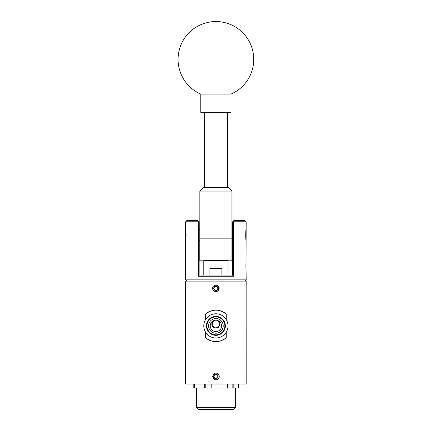 <?xml version="1.0" encoding="UTF-8"?>
<svg xmlns="http://www.w3.org/2000/svg" width="431" height="431" viewBox="0 0 431 431"><rect width="100%" height="100%" fill="white"/><g stroke="black" fill="none" stroke-linecap="round" stroke-linejoin="round"><path stroke-width="0.65" d="M219.115 94.071L231.038 94.071A37.842 37.842 0 0 0 215.899 21.55A37.842 37.842 0 0 0 200.765 94.071L219.115 94.071M200.765 94.071L200.765 112.367L231.038 112.367L231.038 94.071M231.943 191.073L231.943 260.809L199.855 260.809L199.855 191.073L203.486 187.442L228.311 187.442L231.943 191.073L199.855 191.073M214.95 286.723A1.891 1.891 0 0 0 214.008 288.361L214.008 289.454A2.187 2.187 0 0 0 215.899 290.548L216.847 289.998A1.891 1.891 0 0 0 216.847 286.723A1.891 1.891 0 0 0 214.95 286.723L214.008 287.272A2.187 2.187 0 0 0 214.008 289.454L215.899 290.548A2.187 2.187 0 0 0 217.79 289.454L217.79 287.272L215.899 286.179L214.95 286.723M214.094 289.503L215.899 290.548L217.79 289.454L217.79 287.272L215.899 286.179L214.008 287.272L214.008 288.361A1.891 1.891 0 0 0 216.847 289.998L217.79 289.454A2.187 2.187 0 0 0 215.899 286.179A2.187 2.187 0 0 0 214.008 287.272L214.008 289.454M217.359 291.237L218.382 289.95L218.781 287.725L218.28 286.189M218.393 289.939L218.781 287.736L218.393 289.939M185.626 240.837L185.626 229.33C186.224 228.974 186.224 241.182 185.626 240.837L185.626 279.864L246.171 279.864L244.959 281.098M246.171 221.766L233.392 221.766L233.898 220.553L244.943 220.553L246.171 221.766L246.031 262.98M214.746 377.955A1.891 1.891 0 0 0 216.621 378.202L217.633 377.788L217.774 376.705A1.891 1.891 0 0 0 215.177 374.706A1.891 1.891 0 0 0 214.746 377.955L215.613 378.617A2.187 2.187 0 0 0 217.919 375.622L216.184 374.286L214.169 375.121L213.878 377.287L214.746 377.955M218.986 375.175A3.34 3.34 0 0 0 214.525 373.408L213.103 375.293L213.318 378.046L214.519 379.495A3.34 3.34 0 0 0 218.986 375.175M216.621 378.202A1.891 1.891 0 0 0 217.774 376.705L217.919 375.622A2.187 2.187 0 0 0 214.169 375.121A2.187 2.187 0 0 0 215.613 378.617L217.633 377.788L217.919 375.622L216.184 374.286L214.169 375.121L213.878 377.287L215.613 378.617L216.621 378.202M186.838 281.098L185.626 279.864M246.026 263.029L245.891 266.746M246.042 269.063L246.171 279.864M197.915 220.553L198.405 221.782L199.127 221.782L197.915 220.553L186.838 220.553L185.626 221.782L185.626 229.33M246.171 270.14C245.859 270.399 245.859 261.531 246.171 261.784M246.171 240.837C245.573 241.193 245.573 228.974 246.171 229.33M233.898 220.553L232.67 221.766L233.392 221.766L233.392 276.271L198.405 276.271L198.405 221.782L185.626 221.782M228.01 260.809L228.01 275.043M203.793 260.809L203.793 275.043M185.772 287.1L185.723 286.216M185.653 285.381L185.626 384.021L246.171 384.021L246.144 285.376M246.074 286.206L246.026 287.127M212.677 288.361C212.478 284.201 219.32 284.201 219.12 288.361C219.325 292.514 212.478 292.53 212.677 288.361M213.938 379.011L212.677 376.452L213.943 373.892M226.227 337.764C219.363 342.86 212.478 342.86 205.571 337.764A15.742 15.742 0 0 0 226.227 337.764L226.227 332.204M205.571 332.204L205.571 337.764M205.571 314.005C212.435 308.903 219.32 308.903 226.227 314.005A15.742 15.742 0 0 0 205.571 314.005L205.571 319.56M226.227 319.56L226.227 314.005M246.171 285.139L246.171 281.098L185.626 281.098L185.626 285.139M214.821 328.056L213.474 327.409M211.863 324.909L213.496 320.739L211.982 325.351L215.899 328.201L219.815 325.351L218.307 320.739L218.819 321.181M212.957 326.962L212.111 325.701M211.788 324.257L211.863 323.272M212.973 321.187L211.783 324.08M213.587 327.49L216.707 328.12M219.681 322.453L220.015 324.069L219.681 322.453M221.475 318.24A9.46 9.46 0 0 0 208.259 320.308A9.46 9.46 0 0 0 210.323 333.524A9.46 9.46 0 0 0 223.544 331.455A9.46 9.46 0 0 0 221.475 318.24M221.184 318.638A8.97 8.97 0 0 0 208.652 320.599A8.97 8.97 0 0 0 210.614 333.131A8.97 8.97 0 0 0 223.145 331.17A8.97 8.97 0 0 0 221.184 318.638M220.214 319.964A7.327 7.327 0 0 0 209.983 321.564A7.327 7.327 0 0 0 211.583 331.8A7.327 7.327 0 0 0 221.82 330.2A7.327 7.327 0 0 0 220.214 319.964M219.244 321.294A5.678 5.678 0 0 0 211.314 322.539A5.678 5.678 0 0 0 212.553 330.469A5.678 5.678 0 0 0 220.483 329.23A5.678 5.678 0 0 0 219.244 321.294M223.037 316.101A12.111 12.111 0 0 1 225.682 333.018A12.111 12.111 0 0 1 208.76 335.663A12.111 12.111 0 0 1 206.115 318.746A12.111 12.111 0 0 1 223.037 316.101M233.516 409.45L198.282 409.45L196.466 407.634L235.331 407.634L233.516 409.45M205.231 384.021L205.231 388.078L193.196 388.078L193.196 384.021L193.196 388.078M232.142 384.021L232.142 388.078L205.231 388.078M238.602 388.078L238.602 384.021L238.602 388.078L232.142 388.078M233.182 384.021L233.182 388.078M211.788 384.021L211.788 388.078M227.379 384.021L227.379 388.078M194.505 384.021L194.505 388.078M204.677 384.021L204.677 388.078M216.912 328.072L218.328 327.409M219.934 324.909L220.015 324.09M219.401 321.914L218.835 321.197M245.999 288.361L246.026 289.573M246.031 289.734L246.101 290.86M209.919 275.043L209.919 268.475L221.879 268.475L221.879 275.043M228.01 260.631L203.793 260.631M199.127 275.043L232.67 275.043M233.392 276.271L232.67 275.258L232.67 221.766M199.127 221.782L199.127 275.258L198.405 276.271M231.943 238.16L199.855 238.16M204.396 112.367L204.396 187.442M227.401 112.367L227.401 187.442M199.127 240.762L199.855 240.762M231.943 240.762L232.67 240.762M199.127 229.405L199.855 229.405M231.943 229.405L232.67 229.405M235.331 388.078L235.331 407.634M196.466 388.078L196.466 407.634"/></g></svg>
